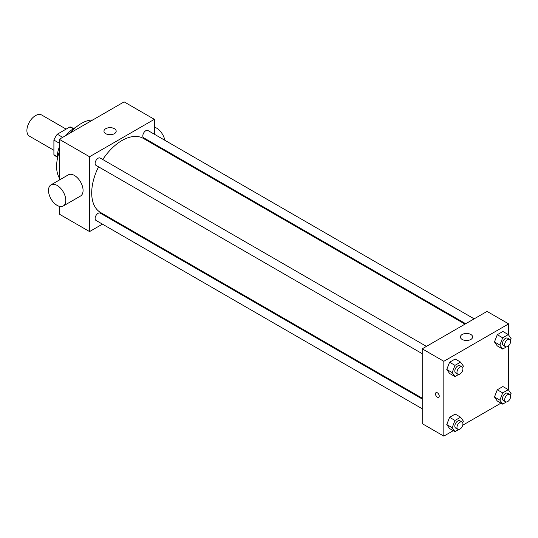 <?xml version="1.0" encoding="UTF-8"?>
<svg xmlns="http://www.w3.org/2000/svg" width="538" height="538" viewBox="0 0 538 538"><rect width="100%" height="100%" fill="white"/><g stroke="black" fill="none" stroke-linecap="round" stroke-linejoin="round"><path stroke-width="0.81" d="M66.127 129.113L41.648 114.984A12.219 7.055 120 0 0 32.233 118.259A12.219 7.055 120 0 0 26.9 130.559A12.219 7.055 120 0 0 29.429 136.154L53.901 150.284M62.684 137.338L57.284 134.218L69.96 126.901A16.409 9.476 120 0 1 71.83 127.573L73.578 128.575M57.183 156.612L53.901 154.715A16.409 9.476 120 0 0 55.421 155.993L57.163 157.002M53.901 154.715L53.901 140.075A16.409 9.476 120 0 1 57.284 134.218M59.301 143.195L53.901 140.075M73.242 128.79L69.96 126.901M57.216 159.746A24.439 14.109 -60 0 1 59.301 147.089M66.06 135.388A24.439 14.109 -60 0 1 75.979 127.25M59.301 177.863A35.131 20.283 -60 0 1 59.301 151.851M70.182 133.007A35.131 20.283 -60 0 1 92.711 120.001M102.442 224.138L89.55 231.582L59.301 214.124L59.301 206.323M59.301 180.055L59.301 139.288L124.11 101.87L154.359 119.335L154.359 134.218M111.588 218.858L110.875 219.269M422.229 353.688L95.993 165.341A4.217 2.434 -60 0 1 95.993 160.472A4.217 2.434 -60 0 1 100.209 158.037L426.446 346.385M422.229 408.766L95.993 220.419A4.217 2.434 -60 0 1 95.993 215.55A4.217 2.434 -60 0 1 100.209 213.115L422.229 399.035M154.359 143.955L154.359 144.776M89.55 231.582L89.55 156.746L154.359 119.335M465.713 323.715L143.693 137.802A4.217 2.434 -60 0 1 143.693 132.933A4.217 2.434 -60 0 1 147.91 130.499L474.146 318.846M422.229 398.207L100.566 212.497A42.771 24.694 -60 0 1 98.562 166.82M102.778 159.517A42.771 24.694 -60 0 1 143.337 138.414L465 324.125M51.036 184.83L68.319 174.85A12.219 7.055 60 0 1 80.539 181.911A12.219 7.055 60 0 1 80.539 196.02L63.255 206A12.219 7.055 -120 0 0 63.255 191.884A12.219 7.055 -120 0 0 51.036 184.83A12.219 7.055 -120 0 0 49.16 194.621A12.219 7.055 -120 0 0 57.142 205.395A12.219 7.055 -120 0 0 63.255 206M89.55 156.746L59.301 139.288M114.392 128.69A6.113 3.531 180 0 1 116.181 131.185A6.113 3.531 180 0 1 110.068 134.708A6.113 3.531 180 0 1 103.962 131.185A6.113 3.531 180 0 1 107.734 127.923A6.113 3.531 180 0 1 114.392 128.69M154.359 127.136A12.219 7.055 60 0 1 156.518 128.064A12.219 7.055 60 0 1 164.863 140.29M453.278 430.676L443.83 436.13L422.229 423.655L422.229 348.819L487.038 311.408L508.639 323.876L508.639 335.073M500.972 403.137L462.761 425.202M497.28 345.927L494.476 341.933L497.28 334.703L502.895 331.462L497.28 334.703L494.476 341.933L497.28 345.927L502.68 349.048L499.876 345.053L502.68 337.817L508.296 334.582L511.1 338.57L510.448 340.258M449.58 428.544L446.775 424.549L449.58 417.32L455.195 414.078L449.58 417.32L446.775 424.549L449.58 428.544L454.98 431.664L452.176 427.67L454.98 420.44L460.595 417.199L463.4 421.187L462.747 422.875M508.639 345.732L508.639 390.151M443.83 436.13L443.83 361.294L508.639 323.876M497.28 401.005L494.476 397.01L497.28 389.781L502.895 386.54L497.28 389.781L494.476 397.01L497.28 401.005L502.68 404.125L499.876 400.131L502.68 392.901L508.296 389.66L511.1 393.648L510.448 395.336M449.58 373.466L446.775 369.471L449.58 362.242L455.195 359.001L449.58 362.242L446.775 369.471L449.58 373.466L454.98 376.587L452.176 372.592L454.98 365.356L460.595 362.121L463.4 366.109L462.747 367.797M443.83 361.294L422.229 348.819M462.196 339.465A6.113 3.531 180 0 1 460.407 336.976A6.113 3.531 180 0 1 466.513 333.446A6.113 3.531 180 0 1 472.626 336.976A6.113 3.531 180 0 1 468.854 340.231A6.113 3.531 180 0 1 462.196 339.465M439.243 396.062A2.677 1.54 60 0 1 438.692 397.286A2.677 1.54 60 0 1 436.015 395.739A2.677 1.54 60 0 1 436.015 392.653A2.677 1.54 60 0 1 438.073 393.372A2.677 1.54 60 0 1 439.243 396.062M438.692 397.286A2.677 1.54 60 0 1 436.015 395.739A2.677 1.54 60 0 1 436.015 392.653M458.685 374.448L454.98 376.587M462.055 366.95L459.896 365.699A4.217 2.434 120 0 0 456.648 366.829A4.217 2.434 120 0 0 454.805 371.072A4.217 2.434 120 0 0 455.679 373.002L457.838 374.253A4.217 2.434 120 0 0 462.055 371.819A4.217 2.434 120 0 0 462.055 366.95A4.217 2.434 120 0 0 458.806 368.079A4.217 2.434 120 0 0 456.97 372.323A4.217 2.434 120 0 0 457.838 374.253M452.176 372.592L446.775 369.471M454.98 365.356L449.58 362.242M460.595 362.121L455.195 359.001M506.386 346.909L502.68 349.048M509.755 339.411L507.596 338.16A4.217 2.434 120 0 0 504.348 339.29A4.217 2.434 120 0 0 502.505 343.533A4.217 2.434 120 0 0 503.38 345.463L505.538 346.714A4.217 2.434 120 0 0 509.755 344.28A4.217 2.434 120 0 0 509.755 339.411A4.217 2.434 120 0 0 506.507 340.541A4.217 2.434 120 0 0 504.664 344.784A4.217 2.434 120 0 0 505.538 346.714M499.876 345.053L494.476 341.933M502.68 337.817L497.28 334.703M508.296 334.582L502.895 331.462M458.685 429.526L454.98 431.664M462.055 422.027L459.896 420.777A4.217 2.434 120 0 0 456.648 421.906A4.217 2.434 120 0 0 454.805 426.15A4.217 2.434 120 0 0 455.679 428.08L457.838 429.331A4.217 2.434 120 0 0 462.055 426.896A4.217 2.434 120 0 0 462.055 422.027A4.217 2.434 120 0 0 458.806 423.157A4.217 2.434 120 0 0 456.97 427.401A4.217 2.434 120 0 0 457.838 429.331M452.176 427.67L446.775 424.549M454.98 420.44L449.58 417.32M460.595 417.199L455.195 414.078M506.386 401.987L502.68 404.125M509.755 394.488L507.596 393.238A4.217 2.434 120 0 0 504.348 394.367A4.217 2.434 120 0 0 502.505 398.611A4.217 2.434 120 0 0 503.38 400.541L505.538 401.792A4.217 2.434 120 0 0 509.755 399.357A4.217 2.434 120 0 0 509.755 394.488A4.217 2.434 120 0 0 506.507 395.618A4.217 2.434 120 0 0 504.664 399.862A4.217 2.434 120 0 0 505.538 401.792M499.876 400.131L494.476 397.01M502.68 392.901L497.28 389.781M508.296 389.66L502.895 386.54M162.537 148.676L161.824 149.087"/></g></svg>
